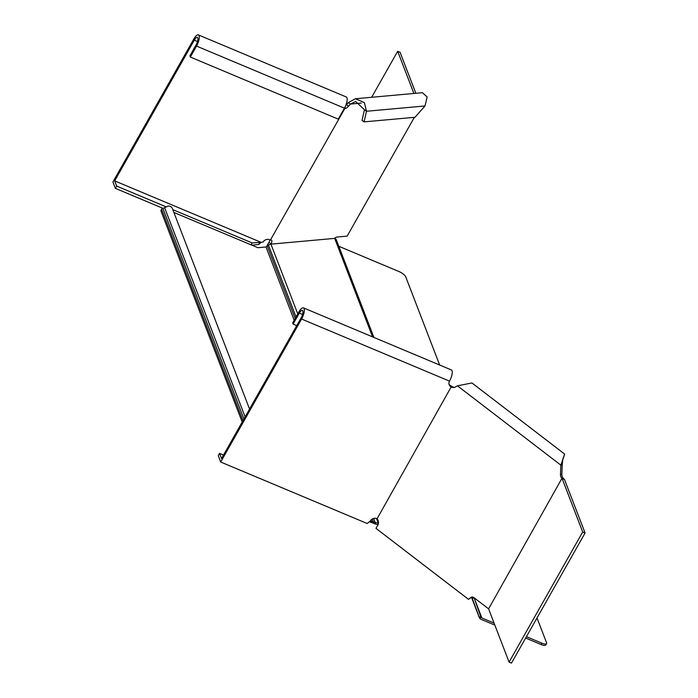 <?xml version="1.0" encoding="UTF-8"?>
<svg xmlns="http://www.w3.org/2000/svg" width="698" height="698" viewBox="0 0 698 698"><rect width="100%" height="100%" fill="white"/><g stroke="black" fill="none" stroke-linecap="round" stroke-linejoin="round"><path stroke-width="1.05" d="M377.923 524.931L378.368 523.308L376.492 518.44M336.139 239.379L373.875 337.422L336.113 239.301L334.665 238.384L270.929 244.143L268.381 245.024L265.999 246.979L257.885 247.711L173.881 212.454M377.592 524.678L374.032 523.561L372.339 518.989M375.568 523.701L375.096 522.305L373.561 522.165L370.664 520.525M378.412 523.343L375.096 522.305L373.613 518.448M369.469 521.572L374.032 523.561M249.544 409.054L172.432 208.676A4.973 4.415 158.9 0 0 168.366 205.971L162.896 208.449A6.631 2.068 29.5 0 0 161.779 208.911A6.631 2.068 29.5 0 0 161.796 209.758L242.974 420.676M161.796 209.758L161.02 211.136A6.631 2.068 -150.5 0 1 161.002 210.281L161.779 208.911M161.02 211.136L242.197 422.046M449.006 384.109A4.973 4.415 158.9 0 0 450.367 385.514L452.923 386.997L451.222 386.858L377.06 518.788A4.973 4.31 -95.2 0 1 377.793 525.175L375.986 528.377L468.498 599.338L471.787 597.13L479.578 618.079A3.865 3.438 158.9 0 0 481.105 619.344L494.847 625.111M474.099 597.811L472.502 598.291M479.221 617.329L471.49 597.235L479.16 617.154L480.73 616.613L481.009 617.25L474.16 597.977M338.809 246.289A2.207 1.963 158.9 0 0 338.835 246.298L373.91 337.431M479.16 617.154L479.578 618.079L481.009 617.25A2.207 1.963 158.9 0 0 481.882 617.974L494.062 623.087M546.56 643.591A6.631 2.068 -150.5 0 1 541.884 643.163L541.107 644.533A6.631 2.068 29.5 0 0 545.784 644.961L546.56 643.591A6.631 2.068 -150.5 0 0 546.551 642.745L537.015 617.966M439.67 365.037L405.686 276.74A6.631 2.068 29.5 0 0 398.837 271.487L338.835 246.298M541.107 644.533L525.646 638.042M541.884 643.163L526.423 636.672M370.76 522.566L371.537 521.197L371.083 520.001M269.847 239.859A4.973 1.937 127.5 0 1 268.939 242.337L267.133 245.53L267.535 245.844M345.789 105.407A4.973 1.937 127.5 0 0 346.531 104.639L348.407 102.519L355.413 98.75L364.408 102.65L366.467 111.261L364.452 109.717L362.053 120.335L364.068 121.88L414.978 117.281L424.986 105.974L427.176 96.978L422.438 92.694L355.413 98.75M414.359 117.334L347.15 236.133L336.864 237.058A4.973 1.937 127.5 0 0 334.796 238.114L334.508 238.288M268.939 242.337L270.955 243.881A4.973 1.937 127.5 0 0 271.513 240.164A4.973 1.937 127.5 0 0 271.182 240.016L270.388 240.086L344.882 108.408L345.685 108.338A4.973 1.937 127.5 0 0 348.546 106.183L350.422 104.063L348.407 102.519M345.685 108.338L344.751 107.632M361.276 103.086L350.422 104.063L355.666 101.507L364.452 109.717M424.986 105.974L366.467 111.261L364.068 121.88M165.801 206.695L116.671 186.078L115.379 188.355L112.919 181.977L193.817 38.992A8.289 2.792 112.8 0 1 198.389 34.9L346.295 96.987A8.289 2.792 -67.2 0 1 344.454 108.173L338.251 119.131L190.345 57.053L189.891 55.866L196.086 44.908A5.523 1.858 112.8 0 0 197.316 37.448A5.523 1.858 112.8 0 0 194.271 40.179L114.664 180.878L261.157 242.363L252.153 242.939L172.799 209.636M198.389 34.9A8.289 2.792 112.8 0 1 196.548 46.085L190.345 57.053M116.671 186.078L114.664 180.878M163.175 208.423L115.379 188.355M252.153 242.939L251.071 244.858M259.926 242.241L258.635 244.527L251.76 245.146M259.412 243.462L258.635 244.527M270.388 240.086L269 239.501A4.973 4.415 158.9 0 0 263.094 242.04L261.157 242.363L259.106 244.108M344.428 108.216L344.882 108.408M371.659 97.284L397.677 51.303L400.076 52.306L415.851 93.288M413.905 93.462L397.677 51.303M451.554 387.12A4.973 4.31 -95.2 0 0 453.7 387.556A4.973 4.31 -95.2 0 0 455.236 387.076L457.443 385.82L471.944 382.966L564.682 454.11L560.852 465.147L560.477 474.492A4.973 4.31 -95.2 0 0 561.89 478.444L488.591 608.857L474.326 597.916A4.973 4.31 -95.2 0 0 471.551 597.078L472.529 596.991M468.498 599.338L470.932 597.409M457.443 385.82L560.852 465.147L562.222 465.025L561.846 474.37A4.973 4.31 -95.2 0 0 563.269 478.322L564.403 479.273L562.195 478.758L582.682 531.989L585.081 533.002L511.477 663.1L509.078 662.097L582.682 531.989M452.923 386.997A4.973 4.31 -95.2 0 0 454.381 387.434M561.89 478.444L563.269 478.322M564.403 454.712L562.885 458.9L562.222 465.025M296.755 325.617L293.116 324.09L292.663 322.912L298.866 311.945A8.289 2.792 -67.2 0 1 303.438 307.853L451.353 369.94A8.289 2.792 112.8 0 1 449.512 381.125A4.973 4.415 158.9 0 0 449.189 384.72A4.973 4.415 158.9 0 0 450.821 386.692L451.222 386.858M223.535 455.035L219.538 453.36L221.536 458.56L301.143 317.86A5.523 1.858 -67.2 0 0 302.365 310.401A5.523 1.858 -67.2 0 0 299.32 313.132L293.116 324.09M219.538 453.36L218.247 455.637L220.699 462.024L367.192 523.509L370.42 520.909A4.973 4.415 158.9 0 1 376.327 518.37L376.719 518.535M220.699 462.024L301.597 319.038A8.289 2.792 -67.2 0 0 303.438 307.853M450.367 385.514L450.821 386.692M585.081 533.002L564.403 479.273M509.078 662.097L488.591 608.857M295.167 318.489L267.299 246.071M296.057 316.918L268.381 245.024M334.665 238.384L372.566 336.872M297.767 313.891L270.929 244.143M296.467 326.132L296.179 325.381M294.19 320.216L265.999 246.979M162.896 208.449L243.925 418.983M164.606 207.664L245.12 416.872M474.099 597.758L481.882 617.974M348.546 106.183L346.531 104.639M344.454 108.173L196.548 46.085M197.508 41.531L194.271 40.179M560.477 474.492L561.846 474.37M302.557 314.493L299.32 313.132M449.512 381.125L301.597 319.038"/></g></svg>
